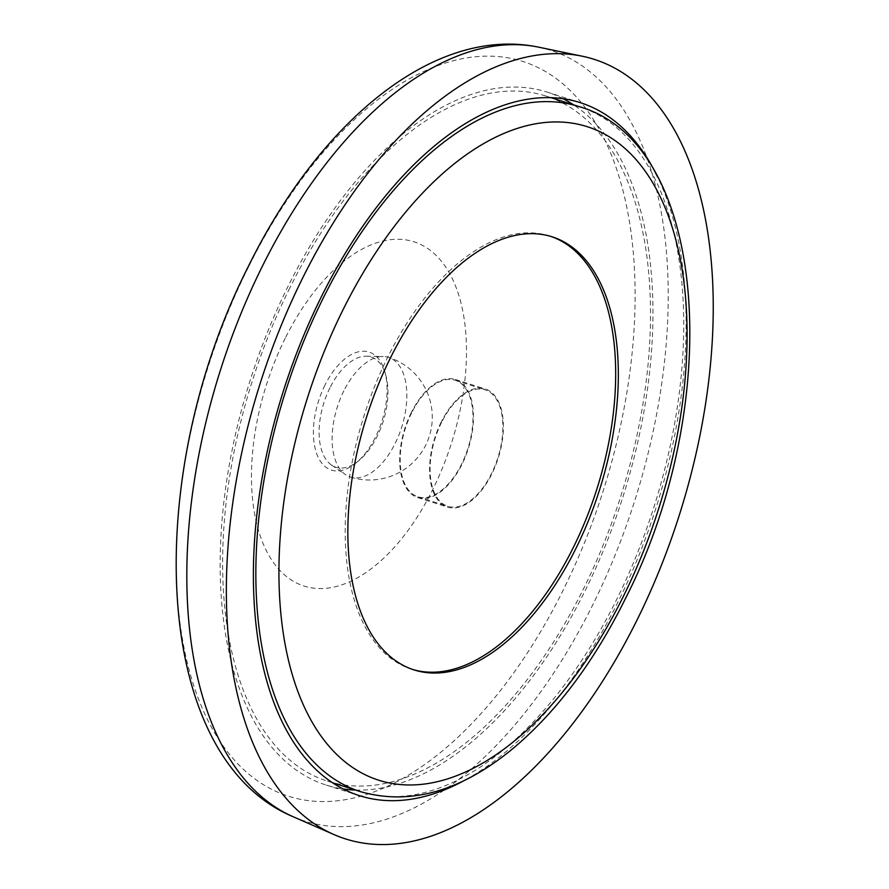 <?xml version="1.0" encoding="UTF-8"?>
<svg xmlns="http://www.w3.org/2000/svg" width="889" height="889" viewBox="0 0 889 889"><rect width="100%" height="100%" fill="white"/><g stroke="black" fill="none" stroke-linecap="round" stroke-linejoin="round"><path stroke-width="0.67" stroke-dasharray="4.45 3.33" d="M289.814 287.936A359.534 193.013 107.7 0 0 327.53 781.164A359.534 193.013 107.7 0 0 620.522 497.107A359.534 193.013 107.7 0 0 545.657 95.956A359.534 193.013 107.7 0 0 289.814 287.936M550.724 236.374A227.295 122.026 107.7 0 0 549.391 235.941A227.295 122.026 107.7 0 0 387.66 357.3A227.295 122.026 107.7 0 0 411.496 669.106A227.295 122.026 107.7 0 0 412.829 669.517M563.081 98.701A363.668 195.236 107.7 0 0 546.913 92.023A363.668 195.236 107.7 0 0 288.125 286.202A363.668 195.236 107.7 0 0 326.274 785.098A363.668 195.236 107.7 0 0 343.332 788.999M355.5 790.065A363.668 195.236 107.7 0 0 622.633 497.784A363.668 195.236 107.7 0 0 573.616 104.869M465.703 779.742A363.668 195.236 107.7 0 0 655.849 508.364A363.668 195.236 107.7 0 0 657.582 176.989M285.258 338.164A180.7 97.012 107.7 0 0 328.23 588.051A180.7 97.012 107.7 0 0 463.591 315.384A180.7 97.012 107.7 0 0 285.258 338.164M324.952 385.115A61.952 33.26 107.7 0 0 317.151 454.924A61.952 33.26 107.7 0 0 355.911 463.036A61.952 33.26 107.7 0 0 384.904 371.958A61.952 33.26 107.7 0 0 324.952 385.115M329.919 387.882A57.852 31.059 107.7 0 0 331.497 465.047A57.852 31.059 107.7 0 0 358.834 460.646A57.852 31.059 107.7 0 0 385.904 375.58A57.852 31.059 107.7 0 0 366.157 356.189A57.852 31.059 107.7 0 0 329.919 387.882M343.832 390.882A62.819 33.726 107.7 0 0 345.554 474.659A62.819 33.726 107.7 0 0 350.433 477.049A62.819 33.726 107.7 0 0 398.65 435.643A62.819 33.726 107.7 0 0 396.65 362.468A62.819 33.726 107.7 0 0 388.537 357.345A62.819 33.726 107.7 0 0 383.181 356.478A62.819 33.726 107.7 0 0 343.832 390.882M411.618 412.941A61.163 32.837 107.7 0 0 418.041 496.84A61.163 32.837 107.7 0 0 467.881 448.523A61.163 32.837 107.7 0 0 455.146 380.281A61.163 32.837 107.7 0 0 411.618 412.941M411.285 412.596A61.986 33.282 107.7 0 0 417.786 497.629A61.986 33.282 107.7 0 0 468.303 448.656A61.986 33.282 107.7 0 0 455.401 379.492A61.986 33.282 107.7 0 0 411.285 412.596M441.522 422.453A61.163 32.837 107.7 0 0 447.945 506.363A61.163 32.837 107.7 0 0 497.784 458.035A61.163 32.837 107.7 0 0 485.05 389.793A61.163 32.837 107.7 0 0 441.522 422.453M441.188 422.108A61.986 33.282 107.7 0 0 447.689 507.152A61.986 33.282 107.7 0 0 498.207 458.168A61.986 33.282 107.7 0 0 485.294 389.015A61.986 33.282 107.7 0 0 441.188 422.108M360.756 791.732A359.534 193.013 107.7 0 0 653.737 507.686A359.534 193.013 107.7 0 0 578.872 106.536M293.503 816.88A404.528 217.172 107.7 0 0 634.479 501.552A404.528 217.172 107.7 0 0 538.534 47.139M248.353 267.2A385.626 207.026 107.7 0 0 340.076 800.478A385.626 207.026 107.7 0 0 628.934 218.583A385.626 207.026 107.7 0 0 248.353 267.2M327.53 781.164L332.786 782.831M545.657 95.956L550.913 97.634M411.496 669.106L414.163 669.95M549.391 235.941L552.058 236.785M326.274 785.098L359.5 795.677M546.913 92.023L580.128 102.602M385.904 375.58L384.904 371.958M358.834 460.646L355.911 463.036M331.497 465.047L345.554 474.659M366.157 356.189L383.181 356.478M350.433 477.049A62.819 62.819 0 0 0 414.474 373.358A62.819 62.819 0 0 0 388.537 357.345M418.041 496.84L447.945 506.363M455.146 380.281L485.05 389.793M417.786 497.629L447.689 507.152M455.401 379.492L485.294 389.015"/><path stroke-width="1.33" d="M390.315 358.145A227.295 122.026 107.7 0 0 414.163 669.95A227.295 122.026 107.7 0 0 599.375 490.384A227.295 122.026 107.7 0 0 552.058 236.785A227.295 122.026 107.7 0 0 390.315 358.145M412.829 669.517A227.295 122.026 107.7 0 0 596.719 489.539A227.295 122.026 107.7 0 0 550.724 236.374M343.332 788.999A363.668 195.236 107.7 0 0 355.5 790.065M573.616 104.869A363.668 195.236 107.7 0 0 563.081 98.701M657.582 176.989A363.668 195.236 107.7 0 0 580.128 102.602A363.668 195.236 107.7 0 0 321.351 296.782A363.668 195.236 107.7 0 0 359.5 795.677A363.668 195.236 107.7 0 0 465.703 779.742M302.793 277.735A409.129 219.639 107.7 0 0 334.253 834.682A409.129 219.639 107.7 0 0 679.107 515.764A409.129 219.639 107.7 0 0 582.073 56.174A409.129 219.639 107.7 0 0 302.793 277.735M323.029 298.515A359.534 193.013 107.7 0 0 360.756 791.732C409.751 805.534 459.835 791.666 511.008 750.149C555.436 713.445 593.674 662.75 625.712 598.053C724.746 404.028 708.922 143.018 578.872 106.536A359.534 193.013 107.7 0 0 323.029 298.515M343.076 309.672A343.01 184.145 107.7 0 0 424.653 784.009A343.01 184.145 107.7 0 0 681.585 266.422A343.01 184.145 107.7 0 0 343.076 309.672M293.503 816.88C149.885 757.061 142.084 475.359 248.542 266.044C319.284 122.349 433.754 25.47 538.534 47.139A404.528 217.172 107.7 0 0 262.388 266.211A404.528 217.172 107.7 0 0 293.503 816.88L334.253 834.682M332.786 782.831L360.756 791.732M550.913 97.634L578.872 106.536M538.534 47.139L582.073 56.174"/></g></svg>
